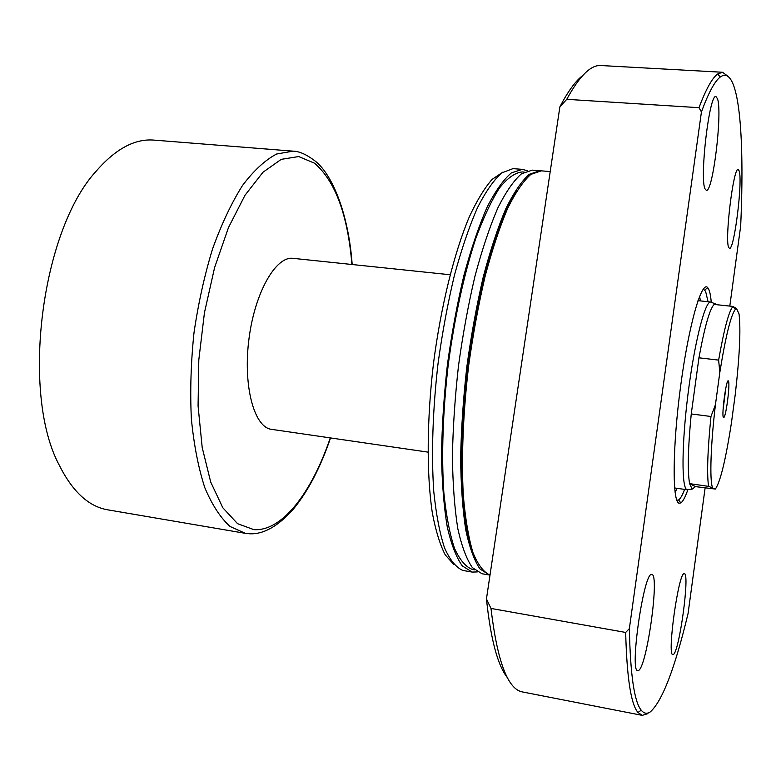 <?xml version="1.0" encoding="UTF-8"?>
<svg xmlns="http://www.w3.org/2000/svg" width="781" height="781" viewBox="0 0 781 781"><rect width="100%" height="100%" fill="white"/><g stroke="black" fill="none" stroke-linecap="round" stroke-linejoin="round"><path stroke-width="1.17" d="M728.4 381.06L728.419 381.099C730.294 383.129 726.193 415.951 723.889 417.454L723.479 417.484C721.214 416.029 726.486 377.116 728.4 381.06M723.079 409.888L725.783 388.235M716.86 304.727L715.259 303.829L714.127 304.434L732.988 306.425L736.59 308.69L739.031 313.894C740.896 329.27 739.636 356.087 735.263 394.356L731.397 423.126C725.656 459.98 720.316 481.955 715.376 489.052L708.572 486.368C706.785 473.979 707.586 450.686 710.964 416.488L715.425 404.773L719.818 372.439L718.627 360.109C724.124 329.016 728.898 311.111 732.959 306.416M688.403 489.55L686.938 489.687C681.481 487.949 681.628 444.682 687.983 394.21C694.27 343.718 704.755 302.052 710.437 301.993L697.989 300.646M695.49 486.631L689.603 483.644L692.132 489.121L695.49 486.631L715.376 489.052M708.572 486.368L689.603 483.644C687.436 471.246 687.983 448.011 691.244 413.95L710.964 416.488M718.627 360.109L698.946 357.815L691.244 413.95L698.946 357.815C704.618 326.868 709.675 309.071 714.127 304.434M427.939 452.121L270.529 429.199C253.542 425.84 242.862 384.213 249.071 338.095C255.075 291.948 276.015 255.885 293.08 258.345L450.081 274.746M245.322 533.335L107.768 509.837C88.858 506.654 72.74 491.884 59.424 465.515C20.687 394.102 41.061 230.883 96.161 171.185C115.549 148.898 134.801 138.54 153.916 140.102L293.031 151.143L276.601 154.023C265.169 160.037 253.796 170.522 242.5 185.497C231.498 202.972 221.521 224.088 212.578 248.856C204.505 275.273 198.306 303.272 193.981 332.852C190.906 362.599 190.027 391.261 191.365 418.841C193.942 445.053 198.413 467.975 204.788 487.617C212.061 504.907 220.506 517.871 230.112 526.501L245.322 533.335L249.656 533.774C263.49 534.429 277.968 526.326 293.09 509.446C307.841 491.649 320.317 467.829 330.529 437.975M736.59 308.69L735.39 309.325C730.899 315.007 725.705 336.045 719.818 372.439M715.425 404.773C710.7 444.711 709.578 479.573 712.428 487.393M687.827 489.785C685.288 497.087 682.965 501.47 680.866 502.915L679.06 503.228C672.158 501.9 672.421 447.152 680.661 385.843C688.822 324.496 701.758 279.94 707.732 287.681L708.504 288.814C709.783 291.264 710.69 295.696 711.247 302.13M676.815 500.23L678.562 499.947C680.397 498.727 682.418 495.222 684.615 489.414M708.045 301.7L705.536 291.088L703.144 289.292M675.116 492.635L676.971 488.301M700.362 300.9L699.63 296.243M705.058 188.904L706.346 190.369C712.809 192.839 722.581 112.972 717.534 98.826L715.952 96.571C709.421 93.232 699.356 178.722 705.058 188.904M638.35 670.547C646.756 668.214 659.916 573.83 651.813 574.494L651.657 574.484C643.925 571.428 629.291 671.933 637.745 670.635L638.35 670.547M673.202 654.566C679.148 653.209 690.15 572.922 684.322 573.713L684.224 573.703C678.748 571.233 666.779 655.884 672.841 654.624L673.202 654.566M728.712 247.47L729.493 248.358C734.208 250.486 742.887 180.958 739.148 170.883L738.191 169.506C733.447 166.695 724.504 240.284 728.712 247.47M550.215 171.556L541.34 170.854L530.846 174.397C523.319 181.046 515.577 192.39 507.611 208.439C499.703 227.115 492.225 249.617 485.196 275.957C478.616 304.014 473.14 333.712 468.746 365.049C463.123 412.222 461.278 457.812 463.309 495.349C465.31 518.662 468.532 537.738 472.954 552.577C477.923 564.722 483.605 572.229 489.999 575.08M516.963 190.691C497.653 219.549 477.24 289.712 467.604 367.011C457.949 444.301 460.487 517.325 472.115 550.049M540.589 170.824L532.359 170.141L521.571 173.714C513.839 180.421 505.903 191.872 497.77 208.078C489.687 226.939 482.092 249.647 474.965 276.201C468.327 304.483 462.83 334.375 458.486 365.869C454.962 397.47 452.931 427.793 452.414 456.836C452.795 484.327 454.581 508.206 457.773 528.473C461.678 546.183 466.55 559.235 472.398 567.641L481.984 573.752L489.999 575.099M539.847 170.736L529.235 174.329C521.63 181.055 513.81 192.546 505.785 208.791C497.8 227.691 490.283 250.447 483.224 277.06C476.635 305.4 471.158 335.352 466.813 366.904C463.27 398.564 461.21 428.935 460.634 458.027C460.936 485.567 462.635 509.476 465.72 529.752C469.508 547.471 474.262 560.533 479.983 568.929L489.384 575.011M524.168 172.093L522.284 171.937C515.177 172.601 507.611 177.902 499.586 187.85C491.425 200.541 483.41 217.645 475.541 239.152C464.07 274.18 454.454 318.052 448.255 364.59C442.827 411.226 441.363 456.124 443.872 492.889C446.215 515.675 449.778 534.214 454.562 548.526C459.902 560.143 465.935 567.143 472.661 569.534L474.526 569.847M527.331 170.746L522.421 169.35L512.922 168.647L501.734 172.923C493.777 179.981 485.665 191.628 477.396 207.863C469.215 226.636 461.561 249.11 454.425 275.273C447.796 303.077 442.349 332.433 438.073 363.321C432.674 409.781 431.239 454.591 433.767 491.503C436.14 514.435 439.723 533.238 444.545 547.911C449.915 559.948 455.997 567.455 462.782 570.423L472.154 572.073L477.259 571.926M522.421 169.35L511.379 172.894C503.491 179.571 495.398 190.984 487.129 207.141C478.919 225.934 471.207 248.573 464.002 275.058C457.295 303.262 451.779 333.067 447.425 364.493C443.92 396.006 441.948 426.26 441.509 455.245C441.987 482.687 443.891 506.527 447.23 526.765C451.281 544.464 456.309 557.517 462.323 565.922L472.154 572.073M502.954 172.074L492.147 179.357C484.591 187.899 477.006 200.356 469.371 216.718C454.288 252.429 440.992 305.801 433.572 362.755C426.758 419.797 426.524 474.799 432.371 513.127C435.749 530.855 440.045 544.796 445.268 554.93L453.946 564.653M582.714 75.523C575.519 80.999 567.904 91.445 559.87 106.87L486.446 598.949L490.985 608.438L625.669 632.444L629.359 628.637C630.335 674.755 634.289 701.943 641.23 710.202C644.003 713.609 647.068 714.146 650.407 711.813C662.395 700.928 674.95 668.155 688.071 613.505L705.106 488.018M625.669 632.444C626.85 677.693 630.95 704.364 637.97 712.477L642.236 715.367L647.849 713.649M486.446 598.949C490.722 639.424 497.751 665.724 507.533 677.84M728.527 76.694L722.503 72.262L600.999 65.536C590.924 64.677 579.502 75.942 566.752 99.324L559.87 106.87M490.985 608.438C497.351 661.878 507.953 689.74 522.801 692.015L642.236 715.367M566.752 99.324L698.975 107.68C706.004 89.132 712.233 77.915 717.661 74.019L722.503 72.262M729.805 306.084L740.671 226.051C744.82 134.888 739.138 63.32 720.267 77.016C714.81 81.048 708.533 92.685 701.436 111.927L698.975 107.68M629.359 628.637L701.436 111.927M330.265 437.936C311.873 492.196 282.361 531.529 253.923 529.655L237.561 523.68L222.81 507.757L210.704 482.053L202.191 447.503L198.071 405.935L198.804 359.943L204.446 312.712L214.599 267.551L228.482 227.564L245.009 195.24L262.982 172.25L281.228 159.353L298.693 156.551L314.518 163.19C335.303 181.133 347.77 214.902 351.919 264.495M723.167 416.566L723.889 417.454M727.501 381.792L728.419 381.099M715.259 303.829L710.437 301.993M352.182 264.525C348.541 213.467 331.896 172.855 313.991 160.183C306.006 154.257 299.016 151.241 293.031 151.143M687.329 489.804L674.608 487.959M692.132 489.121L687.007 489.716M735.39 309.325L732.988 306.425M678.562 499.947L680.866 502.915M641.23 710.202L637.97 712.477M720.267 77.016L717.661 74.019M704.765 290.005L707.732 287.681"/></g></svg>
